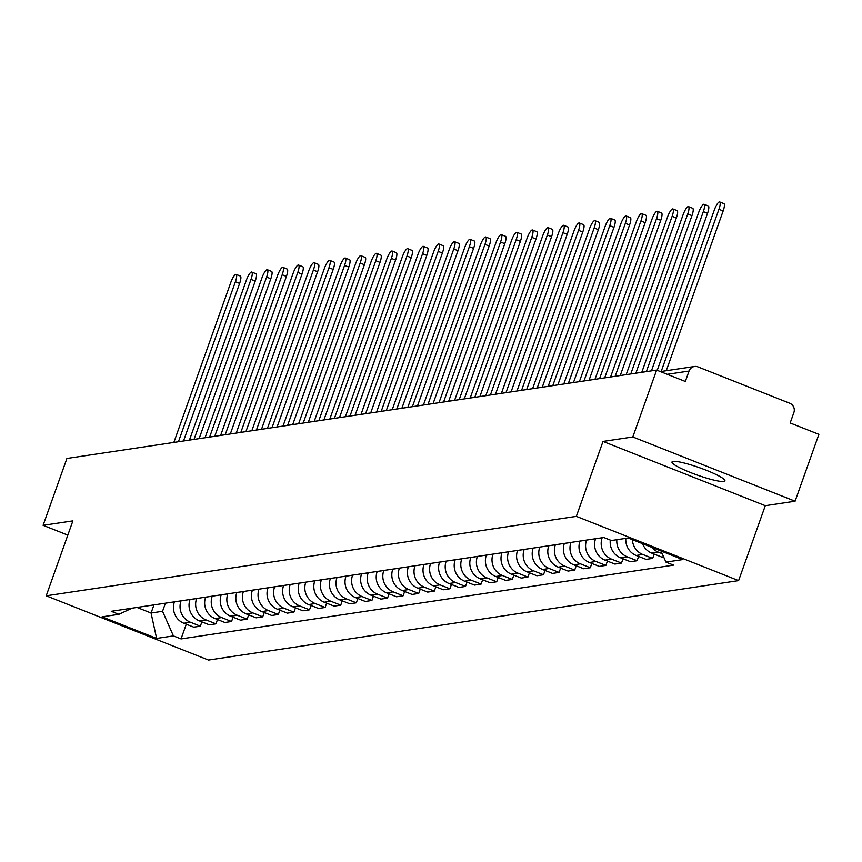 <?xml version="1.0" encoding="UTF-8"?>
<svg xmlns="http://www.w3.org/2000/svg" width="862" height="862" viewBox="0 0 862 862"><rect width="100%" height="100%" fill="white"/><g stroke="black" fill="none" stroke-linecap="round" stroke-linejoin="round"><path stroke-width="1.29" d="M673.136 461.385A28.09 3.836 -160.4 0 0 671.994 461.989A28.09 3.836 -160.4 0 0 693.867 473.82A28.09 3.836 -160.4 0 0 723.768 481.438A28.09 3.836 -160.4 0 0 724.91 480.834A28.09 3.836 -160.4 0 0 703.026 469.003A28.09 3.836 -160.4 0 0 673.136 461.385M795.087 501.21L632.805 436.969L656.618 370.089L66.913 458.455L43.1 525.324L72.893 520.863L46.214 595.793L208.496 660.044L738.605 580.611L765.294 505.682L795.087 501.21L818.9 434.34L790.174 422.973L793.88 412.553A7.198 6.907 81.5 0 0 789.786 403.265L697.94 366.9A7.198 6.907 81.5 0 0 689.05 371.048L667.274 374.313M632.805 436.969L603.012 441.43L576.333 516.36L46.214 595.793M656.618 370.089L685.344 381.467L689.05 371.048M43.1 525.324L67.818 535.108M174.436 601.827L174.426 601.87A16.561 15.893 81.5 0 0 183.854 623.237L193.745 627.148L200.35 626.168L190.448 622.245A16.561 15.893 -98.5 0 1 181.02 600.879L181.042 600.836M201.88 621.858L200.35 626.168M190.039 599.489L190.017 599.532A16.561 15.893 81.5 0 0 199.445 620.899L209.347 624.821L215.942 623.829L206.05 619.907A16.561 15.893 -98.5 0 1 196.622 598.54L196.633 598.497M217.483 619.519L215.942 623.829M205.619 597.194A16.561 15.893 81.5 0 0 215.047 618.56L224.939 622.483L231.544 621.491L221.642 617.569A16.561 15.893 -98.5 0 1 212.214 596.202L205.63 597.15M233.074 617.181L231.544 621.491M227.816 593.864L221.211 594.855A16.561 15.893 81.5 0 0 230.639 616.222L240.541 620.144L247.135 619.153L237.244 615.231A16.561 15.893 -98.5 0 1 227.816 593.864L227.827 593.821M248.676 614.854L247.135 619.153M236.824 592.474L236.813 592.517A16.561 15.893 81.5 0 0 246.241 613.884L256.143 617.806L262.738 616.815L252.835 612.893A16.561 15.893 -98.5 0 1 243.407 591.526L243.429 591.483M264.268 612.516L262.738 616.815M252.426 590.136L252.415 590.179A16.561 15.893 81.5 0 0 261.832 611.546L271.735 615.468L278.34 614.477L268.438 610.555A16.561 15.893 -98.5 0 1 259.009 589.188L259.02 589.145M279.87 610.177L278.34 614.477M268.028 587.798L268.007 587.841A16.561 15.893 81.5 0 0 277.435 609.208L287.337 613.13L293.931 612.139L284.029 608.227A16.561 15.893 -98.5 0 1 274.612 586.85L274.622 586.817M295.461 607.839L293.931 612.139M283.609 585.503A16.561 15.893 81.5 0 0 293.037 606.87L302.928 610.792L309.533 609.8L299.631 605.889A16.561 15.893 -98.5 0 1 290.203 584.511L283.62 585.46M311.063 605.501L309.533 609.8M305.805 582.184L299.2 583.165A16.561 15.893 81.5 0 0 308.628 604.542L318.531 608.453L325.125 607.462L315.233 603.551A16.561 15.893 -98.5 0 1 305.805 582.184L305.816 582.141M326.655 603.163L325.125 607.462M314.813 580.794L314.802 580.826A16.561 15.893 81.5 0 0 324.231 602.204L334.122 606.115L340.727 605.135L330.825 601.213A16.561 15.893 -98.5 0 1 321.397 579.846L321.418 579.803M342.257 600.825L340.727 605.135M330.394 578.499A16.561 15.893 81.5 0 0 339.822 599.866L349.724 603.777L356.318 602.797L346.427 598.874A16.561 15.893 -98.5 0 1 336.999 577.508L330.415 578.456M357.859 598.487L356.318 602.797M352.59 575.169L345.996 576.161A16.561 15.893 81.5 0 0 355.424 597.528L365.326 601.45L371.921 600.458L362.018 596.536A16.561 15.893 -98.5 0 1 352.59 575.169L352.612 575.126M373.451 596.148L371.921 600.458M361.609 573.78L361.598 573.823A16.561 15.893 81.5 0 0 371.016 595.189L380.918 599.112L387.523 598.12L377.621 594.198A16.561 15.893 -98.5 0 1 368.193 572.831L368.203 572.788M389.053 593.81L387.523 598.12M377.211 571.441L377.19 571.484A16.561 15.893 81.5 0 0 386.618 592.851L396.52 596.773L403.114 595.782L393.212 591.86A16.561 15.893 -98.5 0 1 383.795 570.493L383.805 570.45M404.644 591.483L403.114 595.782M392.803 569.103L392.792 569.146A16.561 15.893 81.5 0 0 402.209 590.513L412.111 594.435L418.716 593.444L408.814 589.522A16.561 15.893 -98.5 0 1 399.386 568.155L399.408 568.112M420.247 589.145L418.716 593.444M408.383 566.808A16.561 15.893 81.5 0 0 417.811 588.175L427.714 592.097L434.308 591.106L424.406 587.184A16.561 15.893 -98.5 0 1 414.988 565.817L408.405 566.765M435.838 586.806L434.308 591.106M430.58 563.479L423.985 564.47A16.561 15.893 81.5 0 0 433.414 585.837L443.305 589.759L449.91 588.768L440.008 584.856A16.561 15.893 -98.5 0 1 430.58 563.479L430.601 563.446M451.44 584.468L449.91 588.768M439.598 562.089L439.577 562.132A16.561 15.893 81.5 0 0 449.005 583.499L458.907 587.421L465.502 586.429L455.61 582.518A16.561 15.893 -98.5 0 1 446.182 561.14L446.193 561.108M467.042 582.13L465.502 586.429M455.19 559.761L455.179 559.794A16.561 15.893 81.5 0 0 464.607 581.171L474.499 585.082L481.104 584.091L471.202 580.18A16.561 15.893 -98.5 0 1 461.773 558.813L461.795 558.77M482.634 579.792L481.104 584.091M470.792 557.423L470.781 557.455A16.561 15.893 81.5 0 0 480.199 578.833L490.101 582.744L496.695 581.764L486.804 577.842A16.561 15.893 -98.5 0 1 477.376 556.475L477.386 556.432M498.236 577.454L496.695 581.764M486.383 555.085L486.373 555.128A16.561 15.893 81.5 0 0 495.801 576.495L505.703 580.406L512.297 579.426L502.395 575.504A16.561 15.893 -98.5 0 1 492.978 554.137L492.989 554.094M513.827 575.116L512.297 579.426M501.986 552.747L501.975 552.79A16.561 15.893 81.5 0 0 511.392 574.157L521.294 578.079L527.9 577.087L517.997 573.165A16.561 15.893 -98.5 0 1 508.569 551.799L508.58 551.755M529.43 572.777L527.9 577.087M517.588 550.409L517.566 550.452A16.561 15.893 81.5 0 0 526.994 571.818L536.897 575.741L543.491 574.749L533.589 570.827A16.561 15.893 -98.5 0 1 524.171 549.46L524.182 549.417M545.021 570.439L543.491 574.749M533.169 548.113A16.561 15.893 81.5 0 0 542.597 569.48L552.488 573.402L559.093 572.411L549.191 568.489A16.561 15.893 -98.5 0 1 539.763 547.122L533.179 548.07M560.623 568.112L559.093 572.411M555.365 544.784L548.76 545.775A16.561 15.893 81.5 0 0 558.188 567.142L568.09 571.064L574.685 570.073L564.793 566.151A16.561 15.893 -98.5 0 1 555.365 544.784L555.376 544.741M576.225 565.774L574.685 570.073M564.373 543.394L564.362 543.437A16.561 15.893 81.5 0 0 573.79 564.804L583.682 568.726L590.287 567.735L580.385 563.813A16.561 15.893 -98.5 0 1 570.956 542.446L570.978 542.403M591.817 563.436L590.287 567.735M579.975 541.056L579.964 541.099A16.561 15.893 81.5 0 0 589.382 562.466L599.284 566.388L605.878 565.397L595.987 561.485A16.561 15.893 -98.5 0 1 586.559 540.108L586.569 540.075M607.419 561.097L605.878 565.397M595.567 538.718L595.556 538.761A16.561 15.893 81.5 0 0 604.984 560.128L614.886 564.05L621.48 563.058L611.578 559.147A16.561 15.893 -98.5 0 1 602.161 537.769L602.172 537.737M623.01 558.759L621.48 563.058M610.296 540.075A16.561 15.893 81.5 0 0 620.575 557.8L630.478 561.712L637.083 560.72L627.18 556.809A16.561 15.893 -98.5 0 1 616.836 539.698M638.613 556.421L637.083 560.72M625.834 538.351A16.561 15.893 81.5 0 0 636.178 555.462L646.08 559.373L652.674 558.393L642.772 554.471A16.561 15.893 -98.5 0 1 632.385 539.655M654.204 554.083L652.674 558.393M642.524 543.663A16.561 15.893 81.5 0 0 651.78 553.124L661.671 557.035L663.578 556.755M662.21 553.652L658.374 552.133A16.561 15.893 -98.5 0 1 651.844 547.359M153.942 604.898L151.055 613.001L162.552 611.277L165.439 603.174M162.552 611.277L173.413 635.897L156.615 638.419L102.093 616.826L118.891 614.315L132.005 608.184M173.413 635.897L181.042 638.914L673.567 565.116L665.938 562.099L682.736 559.578L628.204 537.996L611.406 540.517L603.777 537.489L111.263 611.287L118.891 614.315M738.605 580.611L576.333 516.36M765.294 505.682L603.012 441.43M136.993 607.43L151.055 613.001L156.615 638.419M186.278 624.196L181.042 638.914M665.938 562.099L661.035 550.99M178.434 441.743L235.401 281.755A8.286 2.036 -68.4 0 0 236.156 274.407L240.379 276.077A8.286 2.036 111.6 0 1 239.625 283.426L183.52 440.978M236.156 274.407A8.286 2.036 -68.4 0 0 230.811 282.445L173.844 442.432M194.036 439.404L251.004 279.417A8.286 2.036 -68.4 0 0 251.758 272.069L255.971 273.739A8.286 2.036 111.6 0 1 255.227 281.098L199.122 438.639M251.758 272.069A8.286 2.036 -68.4 0 0 246.403 280.107L189.435 440.094M209.638 437.066L266.606 277.09A8.286 2.036 -68.4 0 0 267.349 269.731L271.573 271.401A8.286 2.036 111.6 0 1 270.819 278.76L214.724 436.312M267.349 269.731A8.286 2.036 -68.4 0 0 262.005 277.779L205.037 437.756M225.23 434.728L282.197 274.752A8.286 2.036 -68.4 0 0 282.952 267.392L287.165 269.063A8.286 2.036 111.6 0 1 286.421 276.422L230.316 433.974M282.952 267.392A8.286 2.036 -68.4 0 0 277.596 275.441L220.629 435.418M240.832 432.39L297.799 272.414A8.286 2.036 -68.4 0 0 298.543 265.054L302.767 266.724A8.286 2.036 111.6 0 1 302.012 274.084L245.918 431.636M298.543 265.054A8.286 2.036 -68.4 0 0 293.199 273.103L236.231 433.08M256.423 430.063L313.391 270.075A8.286 2.036 -68.4 0 0 314.145 262.716L318.358 264.386A8.286 2.036 111.6 0 1 317.615 271.745L261.509 429.298M314.145 262.716A8.286 2.036 -68.4 0 0 308.79 270.765L251.823 430.752M272.026 427.724L328.993 267.737A8.286 2.036 -68.4 0 0 329.737 260.378L333.96 262.048A8.286 2.036 111.6 0 1 333.206 269.407L277.111 426.959M329.737 260.378A8.286 2.036 -68.4 0 0 324.392 268.427L267.425 428.414M287.617 425.386L344.584 265.399A8.286 2.036 -68.4 0 0 345.339 258.04L349.563 259.71A8.286 2.036 111.6 0 1 348.808 267.069L292.703 424.621M345.339 258.04A8.286 2.036 -68.4 0 0 339.994 266.089L283.027 426.076M303.219 423.048L360.187 263.061A8.286 2.036 -68.4 0 0 360.941 255.712L365.154 257.382A8.286 2.036 111.6 0 1 364.41 264.731L308.305 422.283M360.941 255.712A8.286 2.036 -68.4 0 0 355.586 263.75L298.618 423.738M318.821 420.71L375.789 260.723A8.286 2.036 -68.4 0 0 376.532 253.374L380.756 255.044A8.286 2.036 111.6 0 1 380.002 262.393L323.907 419.945M376.532 253.374A8.286 2.036 -68.4 0 0 371.188 261.412L314.221 421.399M334.413 418.372L391.38 258.385A8.286 2.036 -68.4 0 0 392.135 251.036L396.348 252.706A8.286 2.036 111.6 0 1 395.604 260.055L339.499 417.607M392.135 251.036A8.286 2.036 -68.4 0 0 386.779 259.074L329.812 419.061M350.015 416.034L406.983 256.046A8.286 2.036 -68.4 0 0 407.726 248.698L411.95 250.368A8.286 2.036 111.6 0 1 411.196 257.727L355.101 415.268M407.726 248.698A8.286 2.036 -68.4 0 0 402.382 256.736L345.414 416.723M365.607 413.695L422.574 253.719A8.286 2.036 -68.4 0 0 423.328 246.36L427.541 248.03A8.286 2.036 111.6 0 1 426.798 255.389L370.692 412.941M423.328 246.36A8.286 2.036 -68.4 0 0 417.973 254.409L361.006 414.385M381.209 411.357L438.176 251.381A8.286 2.036 -68.4 0 0 438.92 244.021L443.143 245.692A8.286 2.036 111.6 0 1 442.389 253.051L386.295 410.603M438.92 244.021A8.286 2.036 -68.4 0 0 433.575 252.07L376.608 412.047M396.8 409.019L453.768 249.043A8.286 2.036 -68.4 0 0 454.522 241.683L458.746 243.353A8.286 2.036 111.6 0 1 457.991 250.713L401.886 408.265M454.522 241.683A8.286 2.036 -68.4 0 0 449.177 249.732L392.21 409.709M412.402 406.692L469.37 246.704A8.286 2.036 -68.4 0 0 470.113 239.345L474.337 241.015A8.286 2.036 111.6 0 1 473.594 248.375L417.488 405.927M470.113 239.345A8.286 2.036 -68.4 0 0 464.769 247.394L407.801 407.381M428.005 404.353L484.972 244.366A8.286 2.036 -68.4 0 0 485.715 237.007L489.939 238.677A8.286 2.036 111.6 0 1 489.185 246.036L433.09 403.588M485.715 237.007A8.286 2.036 -68.4 0 0 480.371 245.056L423.404 405.043M443.596 402.015L500.563 242.028A8.286 2.036 -68.4 0 0 501.318 234.669L505.531 236.339A8.286 2.036 111.6 0 1 504.787 243.698L448.682 401.25M501.318 234.669A8.286 2.036 -68.4 0 0 495.962 242.718L438.995 402.705M459.198 399.677L516.166 239.69A8.286 2.036 -68.4 0 0 516.909 232.341L521.133 234.011A8.286 2.036 111.6 0 1 520.379 241.36L464.284 398.912M516.909 232.341A8.286 2.036 -68.4 0 0 511.565 240.379L454.597 400.367M474.79 397.339L531.757 237.352A8.286 2.036 -68.4 0 0 532.511 230.003L536.724 231.673A8.286 2.036 111.6 0 1 535.981 239.022L479.875 396.574M532.511 230.003A8.286 2.036 -68.4 0 0 527.156 238.041L470.189 398.028M490.392 395.001L547.359 235.014A8.286 2.036 -68.4 0 0 548.103 227.665L552.327 229.335A8.286 2.036 111.6 0 1 551.572 236.684L495.478 394.236M548.103 227.665A8.286 2.036 -68.4 0 0 542.758 235.703L485.791 395.69M505.983 392.663L562.951 232.675A8.286 2.036 -68.4 0 0 563.705 225.327L567.918 226.997A8.286 2.036 111.6 0 1 567.174 234.356L511.069 391.898M563.705 225.327A8.286 2.036 -68.4 0 0 558.361 233.365L501.393 393.352M521.585 390.324L578.553 230.348A8.286 2.036 -68.4 0 0 579.296 222.989L583.52 224.659A8.286 2.036 111.6 0 1 582.777 232.018L526.671 389.57M579.296 222.989A8.286 2.036 -68.4 0 0 573.952 231.038L516.984 391.014M537.188 387.986L594.155 228.01A8.286 2.036 -68.4 0 0 594.899 220.65L599.122 222.321A8.286 2.036 111.6 0 1 598.368 229.68L542.263 387.232M594.899 220.65A8.286 2.036 -68.4 0 0 589.554 228.699L532.587 388.676M552.779 385.648L609.746 225.672A8.286 2.036 -68.4 0 0 610.501 218.312L614.714 219.982A8.286 2.036 111.6 0 1 613.97 227.342L557.865 384.894M610.501 218.312A8.286 2.036 -68.4 0 0 605.146 226.361L548.178 386.338M568.381 383.321L625.349 223.333A8.286 2.036 -68.4 0 0 626.092 215.974L630.316 217.644A8.286 2.036 111.6 0 1 629.562 225.004L573.467 382.556M626.092 215.974A8.286 2.036 -68.4 0 0 620.748 224.023L563.78 383.999M583.973 380.982L640.94 220.995A8.286 2.036 -68.4 0 0 641.694 213.636L645.907 215.306A8.286 2.036 111.6 0 1 645.164 222.665L589.058 380.217M641.694 213.636A8.286 2.036 -68.4 0 0 636.339 221.685L579.372 381.672M599.575 378.644L656.542 218.657A8.286 2.036 -68.4 0 0 657.286 211.298L661.51 212.968A8.286 2.036 111.6 0 1 660.755 220.327L604.661 377.879M657.286 211.298A8.286 2.036 -68.4 0 0 651.941 219.347L594.974 379.334M615.166 376.306L672.134 216.319A8.286 2.036 -68.4 0 0 672.888 208.97L677.101 210.64A8.286 2.036 111.6 0 1 676.358 217.989L620.252 375.541M672.888 208.97A8.286 2.036 -68.4 0 0 667.544 217.008L610.565 376.996M630.768 373.968L687.736 213.981A8.286 2.036 -68.4 0 0 688.479 206.632L692.703 208.302A8.286 2.036 111.6 0 1 691.96 215.651L635.854 373.203M688.479 206.632A8.286 2.036 -68.4 0 0 683.135 214.67L626.168 374.658M646.36 371.63L703.327 211.643A8.286 2.036 -68.4 0 0 704.082 204.294L708.305 205.964A8.286 2.036 111.6 0 1 707.551 213.313L651.446 370.865M704.082 204.294A8.286 2.036 -68.4 0 0 698.737 212.332L641.77 372.319M661.186 371.49L718.93 209.304A8.286 2.036 -68.4 0 0 719.684 201.956L723.897 203.626A8.286 2.036 111.6 0 1 723.153 210.975L666.272 370.725M719.684 201.956A8.286 2.036 -68.4 0 0 714.329 209.994L657.232 370.337M602.161 537.769L595.556 538.761M586.559 540.108L579.964 541.099M570.956 542.446L564.362 543.437M524.171 549.46L517.566 550.452M508.569 551.799L501.975 552.79M492.978 554.137L486.373 555.128M477.376 556.475L470.781 557.455M461.773 558.813L455.179 559.794M446.182 561.14L439.577 562.132M399.386 568.155L392.792 569.146M383.795 570.493L377.19 571.484M368.193 572.831L361.598 573.823M321.397 579.846L314.802 580.826M274.612 586.85L268.007 587.841M259.009 589.188L252.415 590.179M243.407 591.526L236.813 592.517M196.622 598.54L190.017 599.532M181.02 600.879L174.426 601.87M642.772 554.471L636.178 555.462M627.18 556.809L620.575 557.8M611.578 559.147L604.984 560.128M595.987 561.485L589.382 562.466M580.385 563.813L573.79 564.804M564.793 566.151L558.188 567.142M549.191 568.489L542.597 569.48M533.589 570.827L526.994 571.818M517.997 573.165L511.392 574.157M502.395 575.504L495.801 576.495M486.804 577.842L480.199 578.833M471.202 580.18L464.607 581.171M455.61 582.518L449.005 583.499M440.008 584.856L433.414 585.837M424.406 587.184L417.811 588.175M408.814 589.522L402.209 590.513M393.212 591.86L386.618 592.851M377.621 594.198L371.016 595.189M362.018 596.536L355.424 597.528M346.427 598.874L339.822 599.866M330.825 601.213L324.231 602.204M315.233 603.551L308.628 604.542M299.631 605.889L293.037 606.87M284.029 608.227L277.435 609.208M268.438 610.555L261.832 611.546M252.835 612.893L246.241 613.884M237.244 615.231L230.639 616.222M221.642 617.569L215.047 618.56M206.05 619.907L199.445 620.899M190.448 622.245L183.854 623.237M658.374 552.133L651.78 553.124M235.401 281.755L239.625 283.426M251.004 279.417L255.227 281.098M266.606 277.09L270.819 278.76M282.197 274.752L286.421 276.422M297.799 272.414L302.012 274.084M313.391 270.075L317.615 271.745M328.993 267.737L333.206 269.407M344.584 265.399L348.808 267.069M360.187 263.061L364.41 264.731M375.789 260.723L380.002 262.393M391.38 258.385L395.604 260.055M406.983 256.046L411.196 257.727M422.574 253.719L426.798 255.389M438.176 251.381L442.389 253.051M453.768 249.043L457.991 250.713M469.37 246.704L473.594 248.375M484.972 244.366L489.185 246.036M500.563 242.028L504.787 243.698M516.166 239.69L520.379 241.36M531.757 237.352L535.981 239.022M547.359 235.014L551.572 236.684M562.951 232.675L567.174 234.356M578.553 230.348L582.777 232.018M594.155 228.01L598.368 229.68M609.746 225.672L613.97 227.342M625.349 223.333L629.562 225.004M640.94 220.995L645.164 222.665M656.542 218.657L660.755 220.327M672.134 216.319L676.358 217.989M687.736 213.981L691.96 215.651M703.327 211.643L707.551 213.313M718.93 209.304L723.153 210.975M660.421 371.597L694.481 366.501"/></g></svg>

